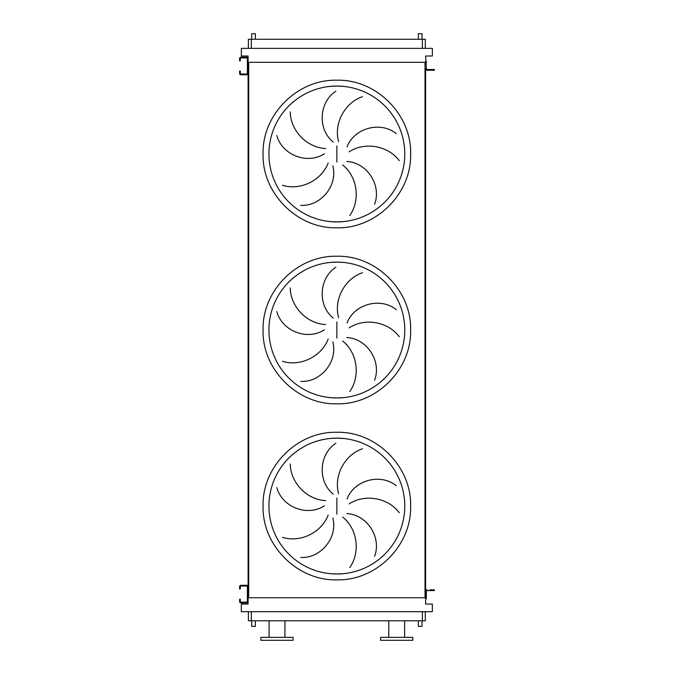 <?xml version="1.0" encoding="UTF-8"?>
<svg xmlns="http://www.w3.org/2000/svg" width="674" height="674" viewBox="0 0 674 674"><rect width="100%" height="100%" fill="white"/><g stroke="black" fill="none" stroke-linecap="round" stroke-linejoin="round"><path stroke-width="1.01" d="M240.323 587.492L240.323 588.958L239.59 588.958L239.59 587.492L240.323 587.492L240.323 586.751A0.733 0.733 0 0 1 241.056 586.018L246.633 586.018A0.733 0.733 0 0 1 247.366 586.751L247.366 601.427A0.733 0.733 0 0 1 246.633 602.16L241.056 602.16A0.733 0.733 0 0 1 240.323 601.427L240.323 600.694L239.59 600.694L239.59 601.427A1.466 1.466 0 0 0 241.056 602.893L246.633 602.893A1.466 1.466 0 0 0 248.099 601.427L248.099 586.751A1.466 1.466 0 0 0 246.633 585.285L241.056 585.285A1.466 1.466 0 0 0 239.59 586.751L239.59 587.492M239.59 600.694L239.59 599.228L240.323 599.228L240.323 600.694M427.072 589.834A1.466 1.466 0 0 0 425.606 591.3L425.606 597.24L426.339 597.24L426.339 591.3A0.733 0.733 0 0 1 427.072 590.567A0.733 0.733 0 0 0 426.339 591.3A0.733 0.733 0 0 1 427.072 590.567L432.944 590.567L432.944 589.834L429.86 589.834M426.339 597.24L426.339 598.714L425.606 598.714L425.606 68.765A1.466 1.466 0 0 0 427.072 70.231L432.944 70.231L432.944 69.498L427.072 69.498A0.733 0.733 0 0 1 426.339 68.765L425.606 56.001L432.354 56.001L432.354 48.368L241.351 48.368L241.351 56.001L248.099 56.001L248.099 64.51M432.944 589.834L434.41 589.834L434.41 590.567L432.944 590.567M240.323 59.371L240.323 60.837L239.59 60.837L239.59 59.371L240.323 59.371L240.323 58.638A0.733 0.733 0 0 1 241.056 57.905L246.633 57.905A0.733 0.733 0 0 1 247.366 58.638L247.366 73.306A0.733 0.733 0 0 1 246.633 74.039L241.056 74.039A0.733 0.733 0 0 1 240.323 73.306L240.323 72.573L239.59 72.573L239.59 73.306A1.466 1.466 0 0 0 241.056 74.772L246.633 74.772A1.466 1.466 0 0 0 248.099 73.306L248.099 58.638A1.466 1.466 0 0 0 246.633 57.172L241.056 57.172A1.466 1.466 0 0 0 239.59 58.638L239.59 59.371M239.59 72.573L239.59 71.107L240.323 71.107L240.323 72.573M330.193 573.667L336.857 573.995A67.922 67.922 0 0 0 404.771 506.073A67.922 67.922 0 0 0 336.857 438.151L330.193 438.479M290.267 463.973C290.46 482.331 306.426 499.661 325.643 500.605M324.379 505.854C307.15 517.051 281.858 506.873 276.846 487.605M282.423 537.363C299.947 542.856 321.355 533.024 328.187 515.046M332.796 517.868C338.112 537.709 320.63 558.62 300.747 557.44M333.209 494.143C317.235 481.211 319.097 454.023 335.871 443.29M336.857 438.151A67.922 67.922 0 0 0 268.934 506.073A67.922 67.922 0 0 0 336.857 573.995L343.513 573.667L336.857 573.995A67.922 67.922 0 0 0 404.771 506.073A67.922 67.922 0 0 0 336.857 438.151L343.513 438.479L336.857 438.151M330.193 397.626L336.857 397.955A67.922 67.922 0 0 0 404.771 330.033A67.922 67.922 0 0 0 336.857 262.11L330.193 262.439M290.267 287.933C290.46 306.299 306.426 323.621 325.643 324.565M324.379 329.813C307.15 341.01 281.858 330.841 276.846 311.565M282.423 361.331C299.947 366.816 321.355 356.993 328.187 339.005M332.796 341.828C338.112 361.677 320.63 382.579 300.747 381.4M333.209 318.103C317.235 305.179 319.097 277.983 335.871 267.249M336.857 262.11A67.922 67.922 0 0 0 268.934 330.033A67.922 67.922 0 0 0 336.857 397.955L343.513 397.626L336.857 397.955A67.922 67.922 0 0 0 404.771 330.033A67.922 67.922 0 0 0 336.857 262.11L343.513 262.439L336.857 262.11M330.193 221.586L336.857 221.914A67.922 67.922 0 0 0 404.771 153.992A67.922 67.922 0 0 0 336.857 86.07L330.193 86.398M290.267 111.892C290.46 130.259 306.426 147.581 325.643 148.524M324.379 153.773C307.15 164.97 281.858 154.801 276.846 135.525M282.423 185.291C299.947 190.776 321.355 180.952 328.187 162.965M332.796 165.787C338.112 185.636 320.63 206.539 300.747 205.359M333.209 142.062C317.235 129.138 319.097 101.943 335.871 91.217M336.857 86.07A67.922 67.922 0 0 0 268.934 153.992A67.922 67.922 0 0 0 336.857 221.914L343.513 221.586L336.857 221.914A67.922 67.922 0 0 0 404.771 153.992A67.922 67.922 0 0 0 336.857 86.07L343.513 86.398L336.857 86.07M255.362 39.277L255.362 33.7L251.697 33.7L251.697 39.277M422.008 39.277L422.008 33.7L418.343 33.7L418.343 39.277M251.697 620.788L251.697 626.365L255.362 626.365L255.362 620.788M422.008 620.788L422.008 626.365L418.343 626.365L418.343 620.788M284.925 637.368L284.925 620.788M269.078 637.368L269.078 620.788M260.863 640.3L293.139 640.3L293.139 637.368L260.863 637.368L260.863 640.3M396.708 640.3L412.842 640.3L412.842 637.368L380.566 637.368L380.566 640.3L396.708 640.3M425.311 611.697L425.311 620.788L248.394 620.788L248.394 611.697M362.494 96.677C345.088 102.541 333.546 123.072 338.592 141.641M399.286 160.665C388.334 145.929 365.241 141.296 349.14 151.827M347.076 146.839C354.431 127.656 380.869 121.017 396.253 133.663M349.798 215.436C360.43 200.464 357.7 177.068 342.712 165.012M346.815 161.499C367.338 162.569 381.813 185.662 374.55 204.205M362.494 272.717C345.088 278.581 333.546 299.113 338.592 317.681M399.286 336.705C388.334 321.97 365.241 317.336 349.14 327.867M347.076 322.88C354.431 303.688 380.869 297.057 396.253 309.695M349.798 391.468C360.43 376.505 357.7 353.1 342.712 341.044M346.815 337.539C367.338 338.609 381.813 361.702 374.55 380.246M362.494 448.758C345.088 454.613 333.546 475.153 338.592 493.713M399.286 512.745C388.334 498.002 365.241 493.368 349.14 503.908M347.076 498.912C354.431 479.728 380.869 473.097 396.253 485.735M349.798 567.508C360.43 552.537 357.7 529.141 342.712 517.084M346.815 513.58C367.338 514.65 381.813 537.742 374.55 556.286M248.099 595.555L248.099 604.064L241.351 604.064L241.351 611.697L432.354 611.697L432.354 604.064L425.606 604.064L425.606 598.714M425.606 62.303L248.099 62.303M248.099 67.442L248.099 592.623M248.689 62.303L248.689 597.754L248.099 597.754M425.016 62.303L425.016 597.754L248.689 597.754M425.606 597.754L425.016 597.754M425.311 48.368L425.311 39.277L248.394 39.277L248.394 48.368M427.072 69.498A0.733 0.733 0 0 1 426.339 68.765A0.733 0.733 0 0 0 427.072 69.498M425.606 61.351L426.339 61.351L426.339 62.817M432.944 69.498L434.41 69.498L434.41 70.231L432.944 70.231M427.072 70.231L429.86 70.231M336.857 579.859C297.428 580.878 262.043 545.502 263.062 506.073C262.043 466.644 297.428 431.259 336.857 432.278C376.286 431.259 411.662 466.644 410.643 506.073C411.662 545.502 376.286 580.878 336.857 579.859M336.857 497.993L336.857 514.144M336.857 403.819C297.428 404.838 262.043 369.462 263.062 330.033C262.043 290.604 297.428 255.227 336.857 256.246C376.286 255.227 411.662 290.604 410.643 330.033C411.662 369.462 376.286 404.838 336.857 403.819M336.857 321.961L336.857 338.104M336.857 227.787C297.428 228.798 262.043 193.421 263.062 153.992C262.043 114.563 297.428 79.187 336.857 80.206C376.286 79.187 411.662 114.563 410.643 153.992C411.662 193.421 376.286 228.798 336.857 227.787M336.857 145.921L336.857 162.063M422.379 620.788L422.379 611.697M251.326 620.788L251.326 611.697M251.326 39.277L251.326 48.368M422.379 39.277L422.379 48.368M404.627 637.368L404.627 620.788M388.788 637.368L388.788 620.788"/></g></svg>

